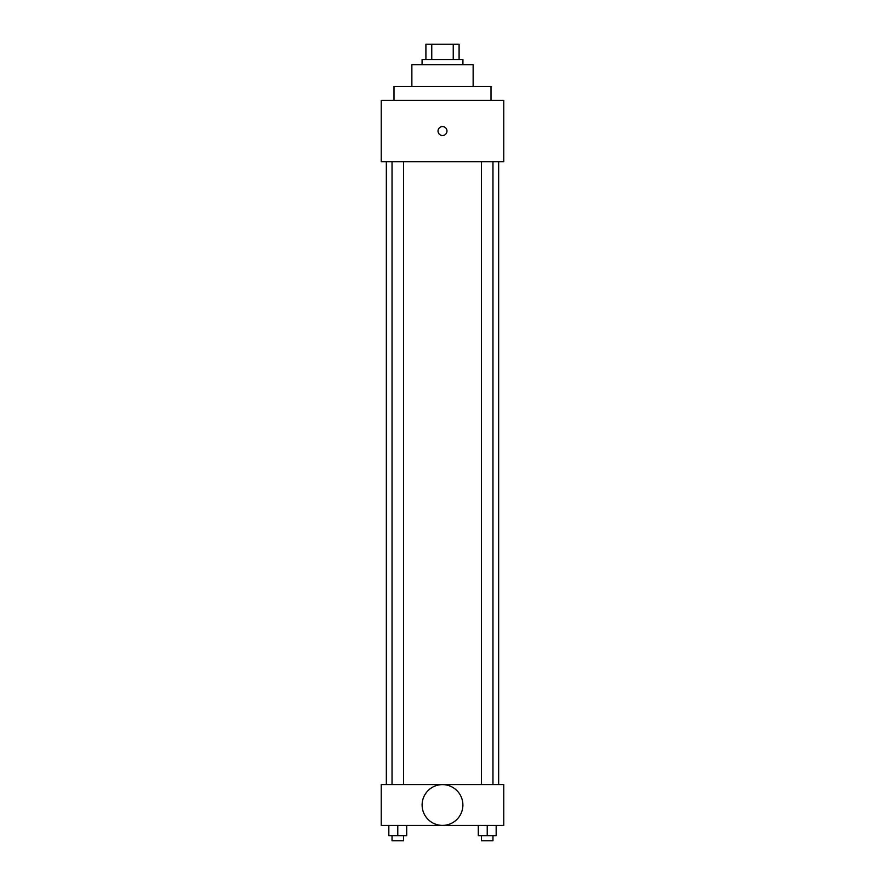 <?xml version="1.0" encoding="UTF-8"?>
<svg xmlns="http://www.w3.org/2000/svg" width="885" height="885" viewBox="0 0 885 885"><rect width="100%" height="100%" fill="white"/><g stroke="black" fill="none" stroke-linecap="round" stroke-linejoin="round"><path stroke-width="1.33" d="M431.758 59.572L431.758 44.25L425.906 44.25L425.906 59.572L425.906 44.25M431.758 44.25L459.094 44.25L459.094 59.572M453.242 59.572L453.242 44.25M422.079 64.671L422.079 59.572L462.921 59.572L462.921 64.671M411.868 86.376L411.868 64.671L473.132 64.671L473.132 86.376M393.991 100.414L393.991 86.376L491.009 86.376L491.009 100.414M381.236 100.414L503.764 100.414L503.764 161.678L381.236 161.678L381.236 100.414M438.031 131.046A4.469 4.469 0 0 1 444.735 127.174A4.469 4.469 0 0 1 444.735 134.918A4.469 4.469 0 0 1 438.031 131.046M386.336 784.586L386.336 161.678M481.484 161.678L481.484 784.586M392.033 784.586L392.033 161.678M381.236 784.586L503.764 784.586L503.764 825.428L381.236 825.428L381.236 784.586M442.5 825.395A20.377 20.377 0 0 1 424.844 794.818A20.377 20.377 0 0 1 460.156 794.818A20.377 20.377 0 0 1 442.5 825.395M478.287 825.428L478.287 835.639L496.164 835.639L496.164 825.428L496.164 835.639M487.226 835.639L487.226 825.428M492.967 835.639L492.967 840.75L481.484 840.75L481.484 835.639M388.836 825.428L388.836 835.639L406.713 835.639L406.713 825.428L406.713 835.639M397.774 835.639L397.774 825.428M403.516 835.639L403.516 840.75L392.033 840.75L392.033 835.639M498.664 784.586L498.664 161.678M492.967 161.678L492.967 784.586M403.516 784.586L403.516 161.678"/></g></svg>
